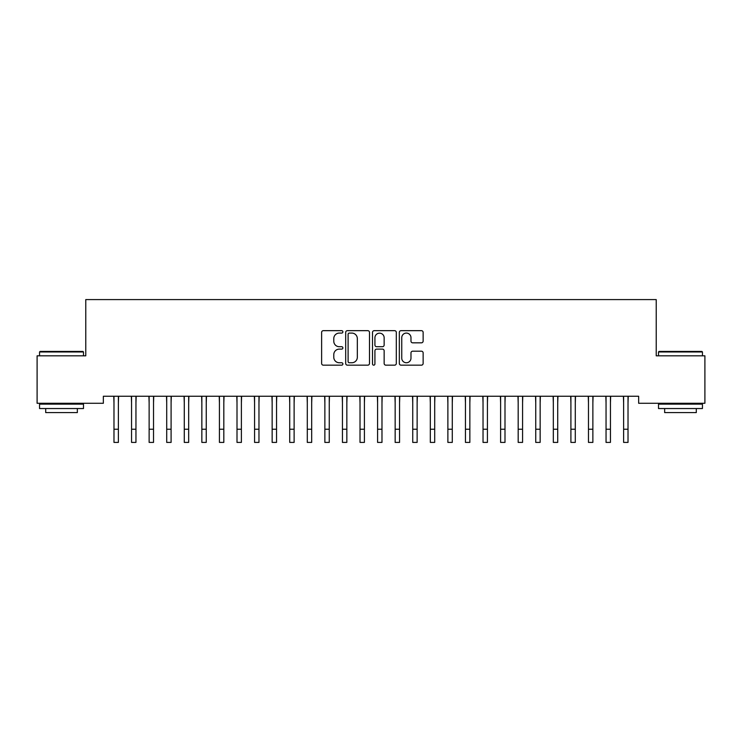 <?xml version="1.0" encoding="UTF-8"?>
<svg xmlns="http://www.w3.org/2000/svg" width="742" height="742" viewBox="0 0 742 742"><rect width="100%" height="100%" fill="white"/><g stroke="black" fill="none" stroke-linecap="round" stroke-linejoin="round"><path stroke-width="1.11" d="M342.887 331.878A1.206 1.206 0 0 0 341.672 330.663L323.345 330.663A1.725 1.725 0 0 0 321.62 332.388L321.62 363.441A1.725 1.725 0 0 0 323.345 365.166L341.672 365.166A1.206 1.206 0 0 0 342.887 363.96A1.206 1.206 0 0 0 341.672 362.755L339.307 362.755A5.519 5.519 0 0 1 333.779 357.236L333.779 354.648A5.519 5.519 0 0 1 339.307 349.12L341.672 349.12A1.206 1.206 0 0 0 342.887 347.915A1.206 1.206 0 0 0 341.672 346.709L339.307 346.709A5.519 5.519 0 0 1 333.779 341.19L333.779 338.602A5.519 5.519 0 0 1 339.307 333.084L341.672 333.084A1.206 1.206 0 0 0 342.887 331.878M421.41 342.832A1.725 1.725 0 0 0 423.135 341.107L423.135 332.388A1.725 1.725 0 0 0 421.41 330.663L401.06 330.663A1.725 1.725 0 0 0 399.335 332.388L399.335 363.441A1.725 1.725 0 0 0 401.06 365.166L421.41 365.166A1.725 1.725 0 0 0 423.135 363.441L423.135 352.923A1.725 1.725 0 0 0 421.41 351.198L412.7 351.198A1.725 1.725 0 0 0 410.975 352.923L410.975 358.136A4.61 4.61 0 0 1 406.366 362.755A4.61 4.61 0 0 1 401.747 358.136L401.747 337.693A4.61 4.61 0 0 1 406.366 333.084A4.61 4.61 0 0 1 410.975 337.693L410.975 341.107A1.725 1.725 0 0 0 412.7 342.832L421.41 342.832M638.649 396.247L103.351 396.247L103.351 403.277L37.1 403.277L37.1 355.826L85.775 355.826L85.775 299.592L656.225 299.592L656.225 355.826L704.9 355.826L704.9 403.277L638.649 403.277L638.649 396.247M369.488 332.388A1.725 1.725 0 0 0 367.763 330.663L347.414 330.663A1.725 1.725 0 0 0 345.689 332.388L345.689 363.441A1.725 1.725 0 0 0 347.414 365.166L367.763 365.166A1.725 1.725 0 0 0 369.488 363.441L369.488 332.388M374.237 330.663L394.586 330.663A1.725 1.725 0 0 1 396.311 332.388L396.311 363.441A1.725 1.725 0 0 1 394.586 365.166L385.877 365.166A1.725 1.725 0 0 1 384.152 363.441L384.152 350.845A1.725 1.725 0 0 0 382.427 349.12L376.648 349.12A1.725 1.725 0 0 0 374.923 350.845L374.923 363.96A1.206 1.206 0 0 1 373.718 365.166A1.206 1.206 0 0 1 372.512 363.96L372.512 332.388A1.725 1.725 0 0 1 374.237 330.663M349.306 333.084A1.206 1.206 0 0 0 348.1 334.29L348.1 361.549A1.206 1.206 0 0 0 349.306 362.755L351.81 362.755A5.519 5.519 0 0 0 357.329 357.236L357.329 338.602A5.519 5.519 0 0 0 351.81 333.084L349.306 333.084M384.152 337.786A4.61 4.61 0 0 0 379.542 333.167A4.61 4.61 0 0 0 374.923 337.786L374.923 344.984A1.725 1.725 0 0 0 376.648 346.709L382.427 346.709A1.725 1.725 0 0 0 384.152 344.984L384.152 337.786M118.377 402.869L118.599 396.247M113.98 402.869L113.758 396.247M113.98 429.228L118.377 429.228L118.377 442.408L113.98 442.408L113.98 396.794M118.377 429.228L118.377 396.794M135.953 402.869L136.176 396.247M131.557 402.869L131.334 396.247M153.529 402.869L153.752 396.247M149.133 402.869L148.91 396.247M131.557 442.408L135.953 442.408L131.557 442.408L131.557 396.794M135.953 442.408L135.953 396.794M149.133 442.408L153.529 442.408L149.133 442.408L149.133 396.794M153.529 442.408L153.529 396.794M39.558 351.958L40.087 351.43L82.965 351.43L83.494 351.958L39.558 351.958L39.558 355.826M83.494 408.545L39.558 408.545L39.558 404.149L83.494 404.149L83.494 408.545M77.344 408.545L77.344 412.589L45.707 412.589L45.707 408.545M658.506 351.958L659.035 351.43L701.913 351.43L702.442 351.958L658.506 351.958L658.506 355.826M702.442 408.545L658.506 408.545L658.506 404.149L702.442 404.149L702.442 408.545M696.293 408.545L696.293 412.589L664.656 412.589L664.656 408.545M171.096 402.869L171.319 396.247M166.709 402.869L166.486 396.247M188.672 402.869L188.895 396.247M184.276 402.869L184.053 396.247M166.709 442.408L171.096 442.408L166.709 442.408L166.709 396.794M171.096 442.408L171.096 396.794M184.276 442.408L188.672 442.408L184.276 442.408L184.276 396.794M188.672 442.408L188.672 396.794M206.248 402.869L206.471 396.247M201.852 402.869L201.629 396.247M201.852 442.408L206.248 442.408L201.852 442.408L201.852 396.794M206.248 442.408L206.248 396.794M223.824 402.869L224.047 396.247M219.428 402.869L219.205 396.247M219.428 442.408L223.824 442.408L219.428 442.408L219.428 396.794M223.824 442.408L223.824 396.794M241.391 402.869L241.614 396.247M237.004 402.869L236.781 396.247M237.004 442.408L241.391 442.408L237.004 442.408L237.004 396.794M241.391 442.408L241.391 396.794M258.967 402.869L259.19 396.247M254.571 402.869L254.348 396.247M254.571 442.408L258.967 442.408L254.571 442.408L254.571 396.794M258.967 442.408L258.967 396.794M276.543 402.869L276.766 396.247M272.147 402.869L271.924 396.247M272.147 442.408L276.543 442.408L272.147 442.408L272.147 396.794M276.543 442.408L276.543 396.794M294.12 402.869L294.342 396.247M289.723 402.869L289.501 396.247M289.723 442.408L294.12 442.408L289.723 442.408L289.723 396.794M294.12 442.408L294.12 396.794M311.686 402.869L311.909 396.247M307.299 402.869L307.077 396.247M307.299 442.408L311.686 442.408L307.299 442.408L307.299 396.794M311.686 442.408L311.686 396.794M329.262 402.869L329.485 396.247M324.866 402.869L324.644 396.247M324.866 442.408L329.262 442.408L324.866 442.408L324.866 396.794M329.262 442.408L329.262 396.794M346.839 402.869L347.061 396.247M342.442 402.869L342.22 396.247M342.442 442.408L346.839 442.408L342.442 442.408L342.442 396.794M346.839 442.408L346.839 396.794M364.405 402.869L364.637 396.247M360.018 402.869L359.796 396.247M360.018 442.408L364.405 442.408L360.018 442.408L360.018 396.794M364.405 442.408L364.405 396.794M381.982 402.869L382.204 396.247M377.595 402.869L377.363 396.247M377.595 442.408L381.982 442.408L377.595 442.408L377.595 396.794M381.982 442.408L381.982 396.794M399.558 402.869L399.78 396.247M395.161 402.869L394.939 396.247M395.161 442.408L399.558 442.408L395.161 442.408L395.161 396.794M399.558 442.408L399.558 396.794M417.134 402.869L417.356 396.247M412.738 402.869L412.515 396.247M412.738 442.408L417.134 442.408L412.738 442.408L412.738 396.794M417.134 442.408L417.134 396.794M434.701 402.869L434.923 396.247M430.314 402.869L430.091 396.247M430.314 442.408L434.701 442.408L430.314 442.408L430.314 396.794M434.701 442.408L434.701 396.794M452.277 402.869L452.499 396.247M447.88 402.869L447.658 396.247M447.88 442.408L452.277 442.408L447.88 442.408L447.88 396.794M452.277 442.408L452.277 396.794M469.853 402.869L470.076 396.247M465.457 402.869L465.234 396.247M465.457 442.408L469.853 442.408L465.457 442.408L465.457 396.794M469.853 442.408L469.853 396.794M487.429 402.869L487.652 396.247M483.033 402.869L482.81 396.247M483.033 442.408L487.429 442.408L483.033 442.408L483.033 396.794M487.429 442.408L487.429 396.794M504.996 402.869L505.219 396.247M500.609 402.869L500.386 396.247M500.609 442.408L504.996 442.408L500.609 442.408L500.609 396.794M504.996 442.408L504.996 396.794M522.572 402.869L522.795 396.247M518.176 402.869L517.953 396.247M518.176 442.408L522.572 442.408L518.176 442.408L518.176 396.794M522.572 442.408L522.572 396.794M540.148 402.869L540.371 396.247M535.752 402.869L535.529 396.247M535.752 442.408L540.148 442.408L535.752 442.408L535.752 396.794M540.148 442.408L540.148 396.794M557.724 402.869L557.947 396.247M553.328 402.869L553.105 396.247M553.328 442.408L557.724 442.408L553.328 442.408L553.328 396.794M557.724 442.408L557.724 396.794M575.291 402.869L575.514 396.247M570.904 402.869L570.681 396.247M570.904 442.408L575.291 442.408L570.904 442.408L570.904 396.794M575.291 442.408L575.291 396.794M592.867 402.869L593.09 396.247M588.471 402.869L588.248 396.247M588.471 442.408L592.867 442.408L588.471 442.408L588.471 396.794M592.867 442.408L592.867 396.794M610.443 402.869L610.666 396.247M606.047 402.869L605.824 396.247M606.047 442.408L610.443 442.408L606.047 442.408L606.047 396.794M610.443 442.408L610.443 396.794M628.02 402.869L628.242 396.247M623.623 402.869L623.401 396.247M623.623 442.408L628.02 442.408L623.623 442.408L623.623 396.794M628.02 442.408L628.02 396.794M131.557 429.228L135.953 429.228M149.133 429.228L153.529 429.228M166.709 429.228L171.096 429.228M184.276 429.228L188.672 429.228M201.852 429.228L206.248 429.228M219.428 429.228L223.824 429.228M237.004 429.228L241.391 429.228M254.571 429.228L258.967 429.228M272.147 429.228L276.543 429.228M289.723 429.228L294.12 429.228M307.299 429.228L311.686 429.228M324.866 429.228L329.262 429.228M342.442 429.228L346.839 429.228M360.018 429.228L364.405 429.228M377.595 429.228L381.982 429.228M395.161 429.228L399.558 429.228M412.738 429.228L417.134 429.228M430.314 429.228L434.701 429.228M447.88 429.228L452.277 429.228M465.457 429.228L469.853 429.228M483.033 429.228L487.429 429.228M500.609 429.228L504.996 429.228M518.176 429.228L522.572 429.228M535.752 429.228L540.148 429.228M553.328 429.228L557.724 429.228M570.904 429.228L575.291 429.228M588.471 429.228L592.867 429.228M606.047 429.228L610.443 429.228M623.623 429.228L628.02 429.228M83.494 355.826L83.494 351.958M73.477 404.149L73.477 403.277M49.575 404.149L49.575 403.277M702.442 355.826L702.442 351.958M692.425 404.149L692.425 403.277M668.523 404.149L668.523 403.277"/></g></svg>

